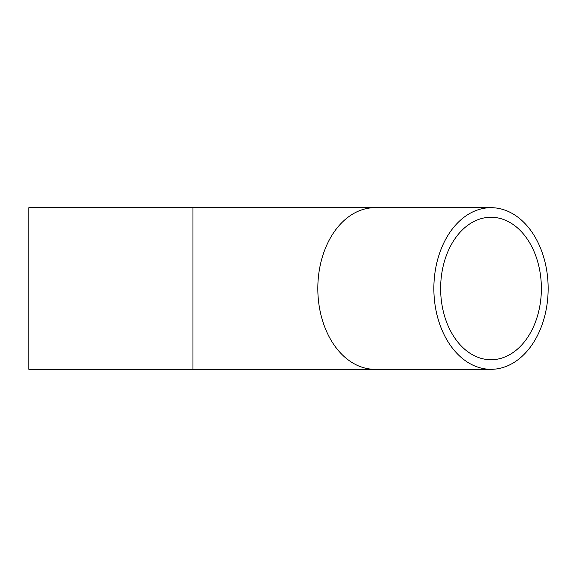 <?xml version="1.0" encoding="UTF-8"?>
<svg xmlns="http://www.w3.org/2000/svg" width="577" height="577" viewBox="0 0 577 577"><rect width="100%" height="100%" fill="white"/><g stroke="black" fill="none" stroke-linecap="round" stroke-linejoin="round"><path stroke-width="0.87" d="M440.633 288.5A71.238 50.372 -90 0 1 491.005 217.262A71.238 50.372 -90 0 1 541.377 288.5A71.238 50.372 -90 0 1 491.005 359.738A71.238 50.372 -90 0 1 440.633 288.5M548.15 288.5A80.816 57.145 90 0 0 491.005 207.684A80.816 57.145 90 0 0 433.861 288.5A80.816 57.145 90 0 0 491.005 369.316A80.816 57.145 90 0 0 548.15 288.5M192.963 207.684L28.85 207.684L28.85 369.316L192.963 369.316L192.963 207.684L374.963 207.684A80.816 57.145 90 0 0 317.819 288.5A80.816 57.145 90 0 0 374.963 369.316L491.005 369.316M374.963 207.684L491.005 207.684M374.963 369.316L192.963 369.316"/></g></svg>
